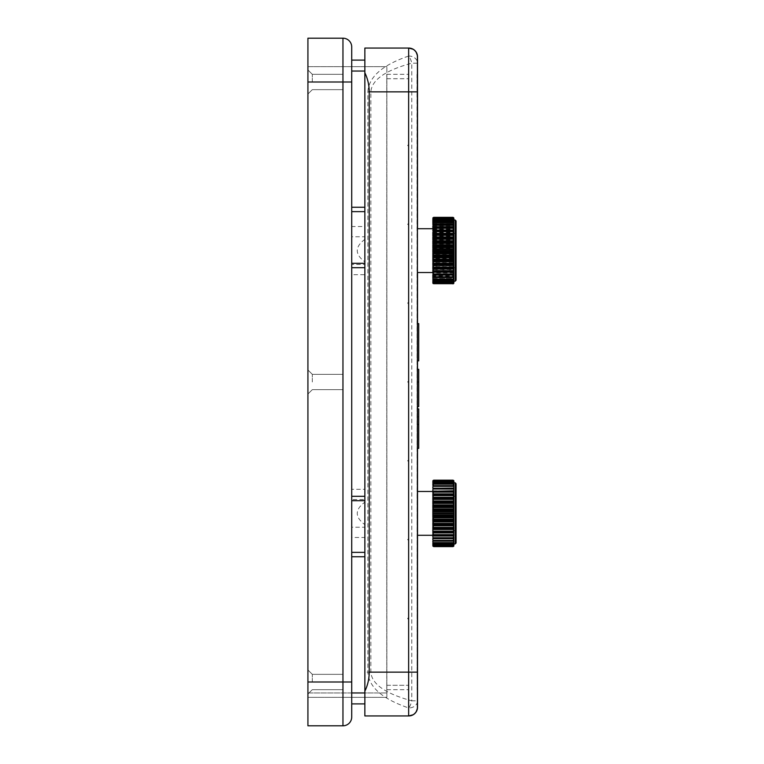 <?xml version="1.0" encoding="UTF-8"?>
<svg xmlns="http://www.w3.org/2000/svg" width="764" height="764" viewBox="0 0 764 764"><rect width="100%" height="100%" fill="white"/><g stroke="black" fill="none" stroke-linecap="round" stroke-linejoin="round"><path stroke-width="0.57" stroke-dasharray="3.82 2.86" d="M417.421 406.572L417.411 369.337L417.421 406.572L418.729 406.572M417.536 269.339L417.536 231.884L417.536 269.339M417.526 228.713L417.536 272.509M417.536 491.491L417.536 535.287M417.43 448.353L417.43 408.912L417.43 448.353L418.739 448.353M417.43 360.847L417.43 323.621L417.43 360.847L418.739 360.847M417.516 448.353L417.536 408.912M417.516 406.572L417.536 369.337M417.516 360.847L417.536 323.621M364.972 48.056L364.982 91.852L367.866 91.852C368.783 76.897 382.42 64.959 408.778 56.02A8.757 2.913 -104.3 0 1 411.767 63.183L411.767 700.817C385.419 693.664 371.781 684.114 370.855 672.148L370.855 91.852C371.781 79.886 385.419 70.336 411.767 63.183L417.536 63.183A8.757 7.162 180 0 0 408.778 56.02L408.769 48.056L364.858 48.056M370.855 672.148L364.982 672.148L364.982 91.852M364.982 672.148L364.858 715.944M364.848 267.696L364.848 263.313L364.858 267.696L351.717 267.696L351.717 263.313L351.717 267.696M364.867 211.638L364.867 263.313L364.848 207.254L364.867 211.638L351.717 211.638L351.717 207.254L351.717 263.313L351.717 211.638M364.858 207.254L351.717 207.254M364.848 556.746L364.848 552.362L364.858 556.746L351.717 556.746L351.717 552.362L351.717 556.746M364.848 552.362L364.848 496.304L364.848 552.362L351.717 552.362L351.717 496.304L351.717 552.362M364.848 496.304L351.717 496.304M364.982 239.285C354.706 246.839 354.706 254.383 364.982 261.937L364.972 226.526L351.717 226.526L351.717 274.696L351.717 264.459L364.963 264.459L364.982 524.715C354.706 517.161 354.706 509.617 364.982 502.063M364.963 60.098L351.717 60.098L351.717 236.764L364.963 236.764L364.963 60.098L364.963 703.902L364.963 527.236L364.972 537.474L351.717 537.474L351.717 489.304L351.717 499.541L364.963 499.541L364.972 489.304L351.717 489.304M364.963 703.902L351.717 703.902L351.717 527.236L364.963 527.236L364.982 524.715M364.982 261.937L364.972 274.696L351.717 274.696M416.991 74.328L416.991 78.711L417.43 74.328M417.077 78.711L417.077 689.672L416.991 78.711M370.855 91.852L367.866 91.852L367.866 672.148C368.783 687.103 382.42 699.041 408.778 707.98A8.757 2.913 -75.7 0 0 411.767 700.817L417.536 700.817A8.757 7.162 0 0 1 408.778 707.98L408.769 715.944M351.717 46.957A8.757 8.757 0 0 0 342.96 38.2L307.921 38.2L307.921 94.039L307.921 69.954L307.921 94.039L307.921 69.954L307.921 81.996L342.96 81.996L342.96 74.328L342.96 689.672L342.96 674.335L342.96 689.672L342.96 682.004L351.717 682.004L351.717 46.957A8.757 8.757 0 0 0 342.96 38.2L342.96 81.996L351.717 81.996L351.717 692.958L364.963 692.958M307.921 725.8L307.921 669.961L307.921 694.046L307.921 669.961L307.921 682.004L342.96 682.004L342.96 725.8A8.757 8.757 0 0 0 351.717 717.043L351.717 682.004M364.963 71.042L351.717 71.042L351.717 60.098M307.921 682.004L307.921 81.996M351.717 236.764L351.717 226.526M351.717 527.236L351.717 537.474M351.717 499.541L351.717 264.459M432.863 483.068L433.713 481.874L432.863 483.068L432.854 484.29L433.713 483.536L432.863 484.815L432.854 486.143L433.713 485.713L432.863 487.06L432.854 488.463L433.713 488.368L432.863 489.743L432.844 491.223L433.713 491.443L432.863 494.356L453.883 494.356L453.892 496.294L453.033 494.9L453.883 494.499L453.892 500.028L453.033 498.663L453.892 498.09L453.892 504.001L453.033 502.693L453.892 501.958L453.892 508.127L453.033 506.895L453.892 506.007L453.892 512.348L453.033 511.211L453.892 510.19L453.892 516.588L453.033 515.566L453.892 514.43L453.892 520.771L453.033 519.883L453.892 518.651L453.892 524.82L453.033 524.085L453.892 522.777L453.892 528.688L453.033 528.105L453.892 526.749L453.883 532.279L453.033 531.878L453.892 530.483L453.883 538.458L453.033 538.41L453.883 537.025L453.711 537.741L433.035 537.741L433.713 538.41L432.854 538.314L453.883 538.696L453.711 541.103L453.033 541.065L453.883 539.718L453.711 540.425L432.854 540.635L453.883 540.96L453.711 543.194L453.033 543.242L453.883 541.962L453.711 542.65L433.035 542.65L433.713 543.242L432.854 542.526L453.883 542.755L453.883 544.407L453.033 544.904L453.883 543.71L453.711 544.369L433.035 544.369L433.713 544.904L432.863 544.407L432.863 542.755L453.883 542.918L453.883 541.962M433.035 484.128L453.711 484.128L453.883 484.815L453.033 483.536L453.883 483.86L453.883 485.818L432.863 485.818L453.883 486.143L432.854 485.847L453.883 485.856L453.883 487.06L453.033 485.713L453.711 485.675L453.883 487.06L453.711 486.353L433.035 486.353M432.854 482.342L432.854 480.995L432.854 481.855L453.883 481.855L453.033 480.747L453.883 481.406M432.854 481.377L433.035 480.575L453.023 480.174M453.033 494.9L433.723 494.9L432.863 494.356M453.033 498.663L433.723 498.663L432.863 498.09L432.863 496.294L433.035 495.607L453.711 495.607M453.033 502.693L433.723 502.693L432.863 501.958L432.863 500.028L433.045 499.369L453.711 499.369M453.033 506.895L433.723 506.895L432.863 506.007L432.863 504.001L433.045 503.38L453.711 503.38M453.033 511.211L433.723 511.211L432.863 510.19L432.863 508.127L433.045 507.563L453.721 507.563M453.033 515.566L433.723 515.566L432.863 514.43L432.863 512.348L433.045 511.842L453.721 511.842M453.033 519.883L433.723 519.883L432.863 518.651L432.863 516.588L453.721 516.149M453.033 524.085L433.723 524.085L432.863 522.777L432.863 520.771L453.721 520.408M453.033 528.105L433.723 528.105L432.863 526.749L432.863 524.82L453.711 524.553M453.033 531.878L433.723 531.878L433.035 531.171L432.863 528.688L453.711 528.497M433.713 535.335L453.883 535.554L433.713 535.335L432.863 533.931L433.035 532.193L453.711 532.193M432.863 533.931L432.863 535.994L453.883 535.994M433.035 537.741L432.863 535.994M433.035 540.425L432.863 538.696M453.883 539.718L453.883 540.922L432.863 540.635L453.883 540.635L432.854 540.96L433.035 542.65M432.854 544.952L432.854 544.426M433.035 546.203L453.701 546.203L433.713 546.604L432.854 545.4M432.854 545.047L432.854 545.783L432.854 545.047L453.883 545.047L432.854 545.047M453.883 537.025L453.883 538.458L432.854 538.314L453.883 538.696M432.844 513.389L432.854 491.491L432.844 513.389M453.883 543.71L432.854 544.054L453.883 544.054L432.854 543.892L453.883 544.044L453.883 482.733L453.033 481.874L453.883 483.058M432.863 493.869L453.883 493.869L453.883 494.356M453.883 493.869L453.033 491.443L453.883 491.223L453.883 492.847L453.883 489.743L453.033 488.368L453.883 488.463L453.883 487.06M453.883 484.815L453.711 482.409L433.035 482.409M453.883 481.139L453.701 480.575M453.033 481.874L433.026 482.017L453.033 481.874M453.033 483.536L433.026 483.583L453.033 483.536M433.484 485.675L453.243 485.675M433.217 488.234L453.501 488.234M453.883 489.743L453.883 488.32L453.883 489.743L453.711 489.036L433.035 489.036M453.033 535.335L453.883 533.931L453.711 534.638L433.035 534.638M453.711 543.194L433.026 543.194M453.711 544.761L433.026 544.761M453.883 545.372L453.033 546.031L453.883 544.942L432.854 544.923L433.713 546.031L432.863 544.942M453.701 546.203L453.883 545.639M432.854 481.139L433.713 480.174L433.035 480.575M432.854 481.406L433.713 480.747L432.854 481.406M433.723 494.9L433.035 495.607M433.723 498.663L433.045 499.369M433.723 502.693L433.045 503.38M433.723 506.895L433.045 507.563M433.723 511.211L433.045 511.842M433.723 515.566L433.045 516.149M433.723 519.883L433.045 520.408M433.723 524.085L433.045 524.553M433.723 528.105L433.035 528.497M433.723 531.878L433.035 532.193M432.863 543.71L433.035 544.369M433.713 546.604L432.854 545.639M453.873 513.389L453.883 496.524L453.873 513.389M432.863 492.847L432.863 491.223L453.711 491.223M453.033 480.747L433.713 480.747M453.033 491.443L433.713 491.443M433.035 535.554L453.711 535.554M432.863 535.554L453.692 535.554M453.033 546.031L433.713 546.031M432.844 227.481L453.873 227.481L432.844 227.481M432.854 224.855L453.873 224.855L432.854 224.855M432.854 222.343L453.873 222.381M432.854 220.748L453.873 220.748M432.854 219.192L432.854 219.831L432.854 219.039L453.873 219.039M453.873 219.201L432.854 219.201L432.854 218.437M432.854 218.399L432.854 219.039M453.883 218.533L453.023 217.52L433.713 217.52L432.854 219.106L432.854 218.256M453.883 219.402L453.033 218.284L433.713 218.284L432.854 219.564L433.035 217.95L453.711 217.95M453.711 219.707L433.713 219.593L432.863 220.815L432.863 221.789L453.883 221.789L453.033 219.593L433.713 219.593L432.863 220.557L433.035 218.771L453.711 218.771M432.863 221.789L453.883 221.694L453.883 222.735L453.033 221.426L453.711 221.455L453.883 222.735L453.711 222.037L433.035 222.037L432.863 224.081L453.883 223.852L453.883 225.132L453.033 223.766L453.711 223.699L433.713 223.766L432.863 226.555L453.883 226.469L453.883 227.958L453.033 226.564L453.711 226.402L453.883 231.177L453.033 229.783L453.883 229.496L453.892 232.886L453.892 234.729L453.033 233.345L453.892 232.886L453.892 238.559L453.033 237.203L453.892 236.582L453.892 242.589L453.033 241.3L453.892 240.507L453.892 246.753L453.033 245.55L453.892 244.614L453.892 250.984L453.033 249.885L453.892 248.825L453.892 255.214L453.033 254.24L453.892 253.065L453.892 259.359L453.033 258.528L453.892 257.258L453.892 263.36L453.033 262.673L453.892 261.345L453.892 267.142L453.033 266.626L453.892 265.242L453.892 267.142L432.863 267.142L432.863 267.887L453.883 267.887L453.883 270.637L453.033 270.294L453.892 268.899L453.711 269.587L433.035 269.587L433.713 270.294L432.863 270.637L432.863 271.201L453.883 271.201L453.711 273.827L453.033 273.627L453.883 272.232L453.711 272.939L433.035 272.939L433.713 273.627L432.863 273.789L453.883 274.161L453.711 276.673L453.033 276.568L453.883 275.202L453.711 275.909L433.035 275.909L433.713 276.568L432.863 276.549L453.883 276.721L453.883 278.86L453.033 279.07L453.883 277.743L453.711 278.449L432.863 278.86L453.883 278.841L453.883 277.743M433.035 222.037L433.713 221.426L453.711 221.455L433.035 221.455L433.713 221.426L432.863 222.047M453.711 223.699L432.863 223.852L453.883 224.081L453.883 222.735M453.033 229.783L433.713 229.783L432.863 229.496L432.863 227.958L433.713 226.564L453.711 226.402L432.863 226.469L453.883 226.555L453.711 224.415L433.035 224.415M453.033 233.345L433.723 233.345L432.863 232.886L432.863 231.177L433.035 230.48L453.711 230.48M453.033 237.203L433.723 237.203L432.863 236.582L432.863 234.729L433.035 234.051L453.711 234.051M453.033 241.3L433.723 241.3L432.863 240.507L432.863 238.559L433.045 237.91L453.711 237.91M453.033 245.55L433.723 245.55L432.863 244.614L432.863 242.589L433.045 241.987L453.721 241.987M453.033 249.885L433.723 249.885L432.863 248.825L432.863 246.753L433.045 246.209L453.721 246.209M453.033 254.24L433.723 254.24L432.863 253.065L432.863 250.984L453.721 250.506M453.033 258.528L433.723 258.528L432.863 257.258L432.863 255.214L453.721 254.804M453.033 262.673L433.723 262.673L432.863 261.345L432.863 259.359L453.721 259.034M453.033 266.626L433.723 266.626L433.035 265.92L432.863 263.36L453.711 263.112M433.035 269.587L432.863 267.887M433.035 272.939L432.863 271.201M433.035 275.909L432.863 274.161M433.035 278.449L432.863 276.721M432.863 278.535L453.883 278.535L453.711 280.999L453.033 281.076L453.883 279.825L453.711 280.503L433.035 280.503L433.713 281.076L453.873 280.713M433.035 280.503L432.863 277.743M433.035 282.05L453.711 282.05L453.033 282.565L433.713 282.565L432.863 282.012L453.883 282.021L453.033 282.565L433.713 282.565L432.863 281.41L433.713 283.511L432.854 282.795L432.863 280.216L453.873 280.665L453.883 279.825M453.711 282.05L453.883 281.41L432.863 281.391L432.854 282.183L453.883 282.183M432.854 282.928L432.854 282.183M432.854 281.735L432.854 282.355L432.854 281.735L453.873 281.735M432.863 279.825L432.854 280.713M432.854 279.175L453.873 279.175M432.854 277.38L453.873 277.151L432.854 277.37M432.854 274.763L453.873 274.668L432.844 274.753M432.844 255.348L432.854 228.713L432.844 255.348M432.863 280.254L453.883 280.216L453.883 281.267L453.883 219.956L453.883 220.815L453.711 220.147L433.035 220.147M432.863 278.554L453.883 278.535M453.883 275.202L453.883 276.549L432.863 276.367L453.883 276.721M453.883 272.232L453.883 273.789L432.863 273.751L453.883 274.161M432.863 270.723L453.883 271.201M453.883 270.723L453.892 268.899M432.863 267.362L453.892 267.362L453.883 267.887M453.023 217.52L453.883 218.294M433.035 218.771L453.033 218.284L453.883 218.896M453.711 273.827L433.035 273.827L453.711 273.827M453.711 276.673L433.035 276.673L453.711 276.673M453.711 279.08L433.035 279.08L453.711 279.08M453.711 280.999L433.035 280.999L453.711 280.999M453.883 282.795L453.023 283.511L453.883 282.46M453.023 283.893L453.883 282.976M433.713 217.52L433.035 217.95M433.713 229.783L433.035 230.48M433.723 233.345L433.035 234.051M433.723 237.203L433.045 237.91M433.723 241.3L433.045 241.987M433.723 245.55L433.045 246.209M433.723 249.885L433.045 250.506M433.723 254.24L433.045 254.804M433.723 258.528L433.045 259.034M433.723 262.673L433.045 263.112M433.723 266.626L433.035 266.989M432.854 283.014L433.713 283.893M453.873 254.259L453.883 233.746L453.873 254.259M453.033 270.294L433.713 270.294M453.023 283.511L433.713 283.511M386.775 685.289L386.775 74.328L386.775 689.672L386.775 685.289L408.673 685.289L408.673 619.594L407.575 618.496L408.673 619.594M386.861 685.289L408.759 685.289L408.759 619.594M408.759 685.289L408.75 689.672L408.673 685.289M407.661 618.496L408.759 617.408L407.575 618.496M408.673 617.408L408.673 540.759L407.575 539.67L408.673 540.759M408.759 617.408L408.759 540.759M407.661 539.67L408.759 538.572L407.575 539.67M408.673 538.572L408.673 461.924L407.575 460.835L408.673 461.924M408.759 538.572L408.759 461.924M407.661 460.835L408.759 459.737L407.575 460.835M408.673 459.737L408.673 383.098L407.575 382L408.673 383.098M408.759 459.737L408.759 383.098M407.661 382L408.759 380.902L407.575 382M408.673 380.902L408.673 304.263L407.575 303.165L408.673 304.263M408.759 380.902L408.759 304.263M407.661 303.165L408.759 302.076L407.575 303.165M408.673 302.076L408.673 225.428L407.575 224.329L408.673 225.428M408.759 302.076L408.759 225.428M407.661 224.329L408.759 223.241L407.575 224.329M408.673 223.241L408.673 146.593L407.575 145.504L408.673 146.593M408.759 223.241L408.759 146.593M407.661 145.504L408.759 144.406L407.575 145.504M408.673 144.406L408.673 74.328L408.759 144.406M386.851 689.672L408.75 689.672M386.775 689.672L408.673 689.672M386.775 74.328L408.673 74.328M386.851 74.328L408.75 74.328M342.96 382L342.96 374.331L342.96 382M386.861 692.958L386.861 66.669L386.861 697.331L386.861 692.958L307.921 692.958L307.921 697.331L386.861 697.331M312.304 81.996L312.304 74.328L312.304 81.996M312.304 382L312.304 374.331L312.304 382M312.304 682.004L312.304 674.335L312.304 682.004M386.765 692.958L307.921 692.958L307.921 71.042L307.921 697.331L386.765 697.331M386.861 66.669L307.921 66.669L307.921 71.042L307.921 66.669L386.765 66.669M307.921 382L307.921 394.043L307.921 382M418.739 369.337L417.411 369.337M418.739 323.621L417.411 323.621M351.717 500.687L364.848 500.687M342.96 725.8A8.757 8.757 0 0 0 351.717 717.043M364.848 263.313L351.717 263.313M432.863 483.86L432.863 484.815M432.863 485.856L432.863 487.06M432.863 488.32L432.863 489.743M432.863 494.499L432.863 496.294M432.863 498.09L432.863 500.028M432.863 501.958L432.863 504.001M432.863 506.007L432.863 508.127M432.863 510.19L432.863 512.348M432.863 514.43L432.863 516.588M432.863 518.651L432.863 520.771M432.863 522.777L432.863 524.82M432.863 526.749L432.863 528.688M432.863 530.483L432.863 532.279M432.863 537.025L432.863 538.458M432.863 539.718L432.863 540.922M432.863 541.962L432.863 542.918M453.883 535.554L453.883 533.931M455.268 482.858L455.268 543.92M455.258 513.389L455.268 496.409L455.258 513.389M432.854 481.96L453.873 481.96L432.854 481.96M432.854 482.036L453.873 482.036L432.854 482.036M433.026 480.489L453.701 480.489L433.026 480.489M432.854 481.731L453.883 481.731L432.854 481.731M433.035 481.215L453.711 481.215M433.035 482.017L453.711 482.017M433.035 483.583L453.711 483.583M433.035 485.675L453.711 485.675M433.035 488.234L453.711 488.234M432.863 488.081L453.883 488.081M432.863 490.784L453.883 490.784M433.035 492.14L453.711 492.14M433.035 494.585L453.711 494.585M433.035 498.281L453.711 498.281M432.863 497.822L453.892 497.822M432.863 497.288L453.892 497.288M433.045 502.225L453.711 502.225M432.863 501.556L453.892 501.556M432.863 500.983L453.892 500.983M433.045 506.37L453.721 506.37M432.863 505.491L453.892 505.491M432.863 504.899L453.892 504.899M433.045 510.629L453.721 510.629M432.863 509.559L453.892 509.559M432.863 508.948L453.892 508.948M433.045 514.936L453.721 514.936M432.863 513.694L453.892 513.694M432.863 513.083L453.892 513.083M433.045 519.214L453.721 519.214M432.863 517.83L453.892 517.83M432.863 517.218L453.892 517.218M433.045 523.397L453.711 523.397M432.863 521.879L453.892 521.879M432.863 521.287L453.892 521.287M433.045 527.408L453.711 527.408M432.863 525.794L453.892 525.794M432.863 525.221L453.892 525.221M433.035 531.171L453.711 531.171M432.863 529.49L453.892 529.49M432.863 528.955L453.892 528.955M432.863 532.909L453.883 532.909M432.863 532.413L453.883 532.413M433.035 545.563L453.711 545.563M432.854 544.818L453.883 544.818L432.854 544.818M432.854 544.742L453.883 544.742L432.854 544.742M433.026 546.289L453.701 546.289L433.026 546.289M432.854 218.896L432.863 219.402M432.863 220.032L432.863 220.815M432.863 221.694L432.863 222.735M432.863 223.852L432.863 225.132M432.863 226.469L432.863 227.958M432.863 229.496L432.863 231.177M432.863 232.886L432.863 234.729M432.863 236.582L432.863 238.559M432.863 240.507L432.863 242.589M432.863 244.614L432.863 246.753M432.863 248.825L432.863 250.984M432.863 253.065L432.863 255.214M432.863 257.258L432.863 259.359M432.863 261.345L432.863 263.36M432.863 265.242L432.863 267.142M432.863 268.899L432.863 270.637M432.863 272.232L432.863 273.789M432.863 275.202L432.863 276.549M453.883 225.132L453.883 223.852M453.883 220.815L453.883 220.032M455.268 220.08L455.268 281.142M455.258 254.288L455.268 233.631L455.258 254.288M433.026 222.143L433.608 222.143M453.119 222.143L453.701 222.143M432.854 222.668L453.873 222.668M433.026 220.223L453.701 220.223M432.854 220.968L453.873 220.968L432.854 221.006M433.026 218.829L453.701 218.829M432.854 219.631L453.873 219.631M432.854 219.765L453.873 219.765M433.026 217.979L453.701 217.979M432.854 219.096L453.873 219.096M433.026 217.683L453.701 217.683M433.035 217.816L453.701 217.816M432.854 218.991L453.883 218.991L432.854 218.962M432.854 219.488L453.883 219.488M432.854 219.373L453.883 219.373M432.863 220.51L453.883 220.51M432.863 220.318L453.883 220.318M432.863 223.747L453.883 223.747M432.863 226.163L453.883 226.163M433.035 227.252L453.711 227.252M433.035 229.525L453.711 229.525M432.863 229.448L453.883 229.448M432.863 228.99L453.883 228.99M433.035 233.01L453.711 233.01M432.863 232.705L453.883 232.705M432.863 232.199L453.883 232.199M433.045 236.792L453.711 236.792M432.863 236.267L453.892 236.267M432.863 235.723L453.892 235.723M433.045 240.813L453.711 240.813M432.863 240.077L453.892 240.077M432.863 239.495L453.892 239.495M433.045 245.005L453.721 245.005M432.863 244.06L453.892 244.06M432.863 243.458L453.892 243.458M433.045 249.284L453.721 249.284M432.863 248.166L453.892 248.166M432.863 247.546L453.892 247.546M433.045 253.591L453.721 253.591M432.863 252.301L453.892 252.301M432.863 251.681L453.892 251.681M433.045 257.85L453.721 257.85M432.863 256.417L453.892 256.417M432.863 255.806L453.892 255.806M433.045 261.976L453.711 261.976M432.863 260.428L453.892 260.428M432.863 259.836L453.892 259.836M433.035 265.92L453.711 265.92M432.863 264.277L453.892 264.277M432.863 263.714L453.892 263.714M433.035 270.571L453.711 270.571M432.863 280.474L453.883 280.474M433.035 283.062L453.711 283.062M432.854 281.591L453.883 281.591M432.863 281.458L453.883 281.458M433.035 283.243L453.711 283.243M433.026 283.52L453.701 283.52M432.854 282.126L453.883 282.126L432.854 282.117M433.169 283.539L453.558 283.539M433.026 283.406L453.701 283.406M432.854 282.231L453.873 282.231L432.854 282.26M433.026 282.737L453.701 282.737M432.854 281.849L453.873 281.849M433.026 281.524L453.701 281.524M432.854 280.904L453.873 280.904M433.026 279.777L453.701 279.777M432.854 279.433L453.873 279.433M432.93 277.485L453.787 277.485M386.861 78.711L408.759 78.711M386.775 78.711L408.673 78.711M418.729 424.469L417.411 424.469M418.739 382L417.411 382M414.48 713.824L413.209 714.732M414.48 50.176L413.209 49.268M453.883 530.254L456.07 531.228M453.883 496.524L456.07 495.549M432.854 482.132L453.873 482.132L432.854 482.132M433.494 481.864L453.253 481.864M433.35 483.497L453.396 483.497M433.226 485.637L453.52 485.637M433.131 488.225L453.625 488.225M433.131 538.553L453.625 538.553M433.226 541.141L453.52 541.141M433.35 543.271L453.396 543.271M433.494 544.913L453.253 544.913M432.854 544.646L453.883 544.646L432.854 544.646M453.883 267.476L456.07 268.451M453.883 233.746L456.07 232.772M432.854 222.687L453.873 222.687M432.854 219.831L453.873 219.831M432.854 219.106L453.883 219.106M433.618 218.284L453.128 218.284M432.854 219.564L453.883 219.564M433.436 219.574L453.3 219.574M432.863 220.557L453.883 220.557M433.312 221.379L453.434 221.379M432.863 222.076L453.883 222.076M433.198 223.671L453.558 223.671M433.092 226.402L453.654 226.402M433.064 273.827L453.682 273.827M433.159 276.692L453.587 276.692M433.264 279.127L453.482 279.127M433.389 281.104L453.348 281.104M432.863 280.216L453.883 280.216M433.541 282.565L453.195 282.565M432.854 281.658L453.873 281.658M432.854 279.147L453.873 279.147M342.96 74.328L312.304 74.328L307.921 69.954L312.304 74.328L342.96 74.328M342.96 89.665L312.304 89.665L307.921 94.039L312.304 89.665L342.96 89.665M342.96 374.331L312.304 374.331L307.921 369.957L312.304 374.331L342.96 374.331M342.96 389.669L312.304 389.669L307.921 394.043L312.304 389.669L342.96 389.669M342.96 674.335L312.304 674.335L307.921 669.961L312.304 674.335L342.96 674.335M342.96 689.672L312.304 689.672L307.921 694.046L312.304 689.672L342.96 689.672M418.729 416.8L417.411 416.8"/><path stroke-width="1.15" d="M418.72 369.337L418.729 406.572L418.739 369.337L417.411 369.337L417.516 689.672L417.536 448.353M418.72 323.621L418.72 360.847L418.739 323.621L417.411 323.621L417.421 56.813L417.421 707.187A8.757 8.757 90 0 1 408.654 715.944L364.858 715.944L364.848 72.761L364.858 48.056L408.769 48.056A8.757 8.757 90 0 1 417.526 56.813M364.972 715.944L408.769 715.944A8.757 8.757 90 0 0 417.526 707.187A8.757 8.757 90 0 1 408.769 715.944L408.654 715.944A8.757 8.757 90 0 0 417.421 707.187L417.526 491.491L432.844 491.491M417.43 369.337L417.411 323.621M417.516 78.711L417.516 74.328L417.43 78.711M417.516 408.912L417.536 406.572M417.516 369.337L417.536 360.847M413.209 49.268L408.654 48.056A8.757 8.757 90 0 1 417.421 56.813A8.757 8.757 90 0 0 408.654 48.056L408.644 91.852L417.402 91.852M364.848 691.239C367.742 685.203 369.203 678.843 369.222 672.148L369.222 91.852C369.203 85.157 367.742 78.797 364.848 72.761M351.717 207.254L364.848 207.254M351.717 496.304L364.848 496.304M307.921 725.8L307.921 38.2L342.96 38.2A8.757 8.757 0 0 1 351.717 46.957L351.717 717.043A8.757 8.757 0 0 1 342.96 725.8L307.921 725.8L342.96 725.8L342.96 682.004L351.717 682.004M364.848 267.696L351.717 267.696M364.848 556.746L351.717 556.746M307.921 682.004L342.96 682.004L342.96 81.996L351.717 81.996L351.717 71.042L364.848 71.042M364.848 60.098L351.717 60.098M364.848 703.902L351.717 703.902L351.717 692.958L364.848 692.958M433.694 506.895L432.844 508.948L453.864 508.948L453.014 506.895L433.694 506.895L432.844 506.007L432.844 504.899L453.864 504.899L453.014 502.693L433.694 502.693L432.844 501.958L432.844 500.983L453.864 500.983L453.014 498.663L433.694 498.663L432.844 498.09L432.844 497.288L453.873 497.288L453.014 494.9L432.844 494.499L432.844 493.869L453.873 493.869L453.014 491.443L432.844 491.223L453.873 490.784L453.701 489.036L453.014 488.368L432.844 488.32L453.873 488.081L453.873 487.06L453.023 485.713L432.854 485.856L433.704 483.536L432.854 483.86L433.704 481.874L433.026 482.017L453.023 481.874L453.873 483.068L453.873 484.29L453.023 483.536L453.873 486.143L453.023 485.713L453.701 485.675M433.694 502.693L432.844 504.899M433.694 498.663L432.844 500.983M433.694 494.9L432.844 497.288M433.704 491.443L432.844 493.869M432.844 489.743L432.844 490.784M432.854 487.06L432.854 488.081M453.711 480.976L453.883 482.036L453.023 480.747L433.704 480.747L433.026 480.976L432.854 482.342M453.023 480.174L433.713 480.174L453.023 480.174L453.883 481.731L453.023 480.174L433.704 480.174L432.854 481.377M432.854 545.4L433.704 546.604L453.701 546.203L453.883 544.646L453.023 546.604L433.704 546.604M432.854 544.426L432.854 544.942M433.026 543.194L433.704 543.242L432.854 542.918L432.854 544.407L433.704 544.904L433.026 544.369L453.701 544.369L453.023 544.904L453.873 543.834L453.883 545.047L453.883 544.054L453.023 544.904L433.704 544.904L432.854 543.71M433.026 541.103L433.704 541.065L432.854 540.922L432.854 541.962M433.026 538.544L433.704 538.41L432.844 538.458L432.854 539.718M433.704 535.335L432.844 532.909L453.873 532.909L453.692 534.638L453.014 535.335L433.704 535.335L432.844 535.554L432.844 537.025M432.844 532.909L432.844 532.413L453.873 532.413L453.014 531.878L433.694 531.878L432.844 530.483L432.844 528.955L453.873 528.955L453.014 528.105L433.694 528.105L432.844 525.221L453.864 524.82L453.014 524.085L433.694 524.085L432.844 521.287L453.864 521.287L453.864 520.771L453.014 519.883L433.694 519.883L432.844 517.218L453.864 517.218L453.014 515.566L453.864 514.43L453.864 516.588M433.694 531.878L432.844 532.413M433.694 528.105L432.844 528.955M433.694 524.085L432.844 525.221M433.694 519.883L432.844 521.287M432.844 508.948L432.844 514.43L433.694 515.566L432.844 517.218M453.883 544.044L455.268 543.92L455.268 482.858L453.883 482.733L453.883 481.826L453.701 544.369M432.844 509.559L453.864 509.559L453.864 508.948M453.864 509.559L453.014 511.211L453.864 512.348L453.864 514.43M432.844 517.83L453.864 517.83L453.864 517.218M453.864 517.83L453.014 519.883M432.844 521.879L453.864 521.879L453.864 521.287M453.864 521.879L453.014 524.085M432.844 525.794L453.864 525.794L453.864 525.221M453.864 525.794L453.014 528.105M432.844 529.49L453.873 529.49L453.873 528.955M453.873 529.49L453.014 531.878M453.873 532.909L453.873 532.413M453.014 535.335L453.873 535.554L453.014 538.41L453.873 538.314L453.023 541.065L453.873 540.635L453.873 541.962L453.023 543.242L453.873 542.488L453.883 544.407M453.883 545.639L453.701 546.289M453.883 481.96L453.883 481.139L453.873 481.96M432.844 491.223L432.844 492.847L432.844 491.223L453.873 490.784M432.844 494.356L453.873 494.356L453.873 493.869M453.873 494.356L453.014 494.9M432.844 497.822L453.873 497.822L453.873 497.288M453.873 497.822L453.014 498.663M432.844 501.556L453.864 501.556L453.864 500.983M453.864 501.556L453.014 502.693M432.844 505.491L453.864 505.491L453.864 504.899M453.864 505.491L453.014 506.895M453.692 491.223L453.014 491.443M453.701 483.583L433.026 483.583M453.883 482.733L453.023 481.874L453.873 483.068M453.701 481.215L453.873 481.826L453.711 481.215M453.701 480.575L453.873 481.139L453.701 480.575M453.701 480.489L453.883 481.139M433.026 545.802L453.701 545.802M453.701 542.65L433.026 542.65L433.704 543.242L453.701 543.194M453.701 540.425L433.026 540.425L433.704 541.065L453.701 541.103M453.701 537.741L433.026 537.741L433.704 538.41L453.701 538.544M433.016 511.842L433.694 511.211L432.844 510.19L432.844 512.348L433.016 511.842L453.692 511.842M453.701 489.036L433.026 489.036L433.704 488.368L433.026 488.234M453.701 486.353L433.026 486.353L433.704 485.713L433.026 485.675M432.854 484.815L432.854 483.86L432.854 484.815L433.026 484.128L453.701 484.128M432.854 483.058L432.854 482.37L432.854 483.068L433.026 482.409L453.701 482.409M433.026 480.976L432.854 481.826M433.026 480.489L432.854 481.139M432.854 545.639L433.026 546.289M453.692 534.638L433.026 534.638L432.844 533.931L432.844 535.554L432.844 533.931M433.694 515.566L453.014 515.566M453.014 511.211L433.694 511.211M453.023 480.747L433.704 480.747M433.026 535.554L453.873 535.554L453.873 533.931M453.023 546.031L433.704 546.031M433.694 251.337L432.844 253.065L453.864 253.065L453.014 251.337L433.694 251.337L432.844 250.239L432.844 248.921L453.864 248.921L453.014 246.982L433.694 246.982L432.844 246.008L432.844 244.805L453.864 244.805L453.014 242.694L433.694 242.694L432.844 241.863L432.844 240.794L453.864 240.794L453.014 238.549L433.694 238.549L432.844 237.862L432.844 236.945L453.864 236.945L453.014 234.605L433.694 234.605L432.844 234.08L432.844 233.335L453.873 233.335L453.014 230.929L432.844 230.585L432.844 230.021L453.873 230.021L453.692 228.283L453.014 227.596L433.704 227.596L432.844 227.061L453.873 227.061L453.023 224.654L432.854 224.673L453.873 224.501L453.873 223.48L453.023 222.152L433.026 222.143L432.854 224.501M433.694 246.982L432.844 248.921M433.694 242.694L432.844 244.805M433.694 238.549L432.844 240.794M433.694 234.605L432.844 236.945M432.844 232.332L432.844 233.335M453.873 227.061L433.045 227.395L433.704 227.596L432.844 230.021M432.844 226.029L432.844 227.061M432.854 219.192L433.026 218.16L453.023 217.711L453.873 218.437L453.873 219.201L453.023 218.657L453.701 219.172L433.026 219.172L433.704 218.657L432.854 219.211L432.854 222.343M433.713 217.329L433.026 217.979M432.854 282.957L433.169 283.539M433.026 281.524L433.704 281.629L432.854 281.19L432.854 282.928L433.704 283.702L453.023 283.702L453.873 282.117L453.701 283.539L453.711 282.393M433.026 279.777L433.704 279.796L432.854 279.528L432.854 280.407M433.026 274.82L433.704 274.658L432.844 274.753L432.854 278.488M433.704 271.44L432.844 269.023L453.873 269.023L453.692 270.743L453.014 271.44L433.704 271.44L432.844 271.726L432.844 273.264M432.844 269.023L432.844 268.517L453.873 268.517L453.014 267.877L433.694 267.877L432.844 264.955L453.864 264.64L453.014 264.019L433.694 264.019L432.844 261.145L453.864 261.145L453.014 259.922L453.864 258.633L453.864 260.715M433.694 267.877L432.844 268.517M433.694 264.019L432.844 264.955M432.844 253.065L432.844 258.633L433.694 259.922L432.844 261.145M453.883 281.267L455.268 281.142L455.268 220.08L453.883 219.956L453.873 282.928M432.844 253.677L453.864 253.677L453.864 253.065M453.864 253.677L453.014 255.673L453.864 256.608L453.864 258.633M432.844 261.727L453.864 261.727L453.864 261.145M453.864 261.727L453.014 264.019M432.844 265.509L453.873 265.509L453.864 264.955M453.873 265.509L453.014 267.877M453.873 269.023L453.873 268.517M453.014 271.44L453.873 271.726L453.014 274.658L453.873 274.668L453.023 277.456L453.873 277.151L453.023 279.796L453.873 279.147L453.023 281.629L453.873 280.665L453.873 281.821L453.023 282.938L453.873 281.658L453.873 282.69M453.711 283.062L453.711 282.05M453.883 219.956L453.711 218.771M453.711 218.485L453.711 217.95M453.701 217.816L453.873 221.006L453.023 220.147L453.873 221.398L453.873 222.381L453.023 222.152L453.701 222.143M453.701 218.16L453.873 219.211M453.873 222.381L453.873 223.48M432.844 230.499L453.873 230.021M453.873 230.499L453.014 230.929M432.844 233.86L453.873 233.86L453.873 233.335M453.873 233.86L453.014 234.605M432.844 237.508L453.864 237.508L453.864 236.945M453.864 237.508L453.014 238.549M432.844 241.386L453.864 241.386L453.864 240.794M453.864 241.386L453.014 242.694M432.844 245.416L453.864 245.416L453.864 244.805M453.864 245.416L453.014 246.982M432.844 249.542L453.864 249.542L453.864 248.921M453.864 249.542L453.014 251.337M453.692 227.405L453.014 227.596L453.692 227.405M453.701 220.223L433.704 220.147L433.026 220.223L432.854 221.398M453.701 219.172L453.873 219.812M453.701 218.829L433.704 218.657L432.854 219.812M453.023 217.339L433.704 217.339M453.558 283.539L433.026 283.539M453.701 282.451L433.026 282.451L432.854 281.821L433.704 282.938L453.701 282.737M453.701 281.076L433.026 281.076L433.704 281.629L453.701 281.524M453.701 279.185L433.026 279.185L433.704 279.796L453.701 279.777M453.701 276.807L433.026 276.807L432.854 276.091L433.704 277.456L433.026 277.523L453.701 277.523M453.692 273.97L433.026 273.97L433.704 274.658L453.701 274.82M433.016 256.226L433.694 255.673L432.844 254.469L432.844 256.608L453.692 256.226M453.692 234.242L432.844 234.08L432.844 235.98L432.844 234.08M453.692 231.635L433.016 231.635L433.704 230.929M453.701 225.313L433.026 225.313L433.704 224.654L433.026 224.549M453.701 222.782L433.026 222.782L432.854 223.48L433.704 222.152L433.026 222.143M453.701 220.72L433.026 220.72L433.704 220.147L433.026 220.223M453.701 217.702L433.026 217.702L432.854 218.208M432.854 282.699L433.026 283.406M453.692 270.743L433.016 270.743L432.844 270.045L432.844 271.726L432.844 270.045M433.694 259.922L453.014 259.922M453.014 255.673L433.694 255.673M453.023 217.711L433.704 217.711M453.023 283.702L433.704 283.702M418.729 424.469L418.72 448.353L418.729 408.912L418.729 440.465L418.729 416.8L418.72 424.469L417.411 424.469M418.72 448.353L417.411 448.353M418.729 406.572L417.411 406.572M418.72 360.847L417.411 360.847M417.516 707.598L417.536 535.287L432.844 535.287M432.844 228.713L417.526 228.713L417.516 56.402M417.402 672.148L408.644 672.148L408.644 91.852L369.222 91.852M408.654 715.944L408.644 672.148L369.222 672.148M364.848 211.638L351.717 211.638M364.848 500.687L351.717 500.687M307.921 81.996L342.96 81.996L342.96 38.2M351.717 263.313L364.848 263.313M351.717 552.362L364.848 552.362M432.844 508.127L432.844 506.007L432.844 508.127M432.844 504.001L432.844 501.958L432.844 504.001M432.844 500.028L432.844 498.09L432.844 500.028M432.844 496.294L432.844 494.499L432.844 496.294M432.844 532.279L432.844 530.483L432.844 532.279M432.844 528.688L432.844 526.749L432.844 528.688M432.844 524.82L432.844 522.777L432.844 524.82M432.844 520.771L432.844 518.651L432.844 520.771M432.844 516.588L432.844 514.43L432.844 516.588M453.864 506.007L453.864 508.127M453.864 510.19L453.864 512.348M453.864 518.651L453.864 520.771M453.864 522.777L453.864 524.82M453.864 526.749L453.864 528.688M453.873 530.483L453.873 532.279M453.873 537.025L453.873 538.458M453.873 539.718L453.873 540.922M453.873 541.962L453.873 542.918M453.873 483.86L453.873 484.815M453.873 485.856L453.873 487.06M453.873 488.32L453.873 489.743M453.873 491.223L453.873 492.847M453.873 494.499L453.873 496.294M453.864 498.09L453.864 500.028M453.864 501.958L453.864 504.001M433.016 514.936L453.692 514.936M456.07 531.219L456.07 495.549M432.844 513.083L453.864 513.083M432.844 513.694L453.864 513.694M433.016 507.563L453.692 507.563M433.016 510.629L453.692 510.629M433.016 506.37L453.692 506.37M433.016 503.38L453.692 503.38M433.016 502.225L453.692 502.225M433.016 499.369L453.692 499.369M433.016 498.281L453.692 498.281M433.016 495.607L453.692 495.607M433.016 494.585L453.692 494.585M433.026 492.14L453.692 492.14M433.217 488.234L453.501 488.234M433.484 485.675L453.243 485.675M433.484 541.103L453.243 541.103M433.217 538.544L453.501 538.544M432.854 538.696L453.873 538.696M432.844 535.994L453.873 535.994M433.016 532.193L453.692 532.193M433.016 531.171L453.692 531.171M433.016 528.497L453.692 528.497M433.016 527.408L453.692 527.408M433.016 524.553L453.692 524.553M433.016 523.397L453.692 523.397M433.016 520.408L453.692 520.408M433.016 519.214L453.692 519.214M433.016 516.149L453.692 516.149M432.844 252.397L432.844 250.239L432.844 252.397M432.844 248.157L432.844 246.008L432.844 248.157M432.844 243.964L432.844 241.863L432.844 243.964M432.844 239.877L432.844 237.862L432.844 239.877M432.844 228.99L432.844 227.433L432.844 228.99M432.844 268.336L432.844 266.493L432.844 268.336M432.844 264.64L432.844 262.663L432.844 264.64M432.844 260.715L432.844 258.633L432.844 260.715M453.864 250.239L453.864 252.397M453.864 254.469L453.864 256.608M453.864 262.663L453.864 264.64M453.864 266.493L453.873 268.336M453.873 270.045L453.873 271.726M453.873 273.264L453.873 274.753M453.873 276.091L453.873 277.37M453.873 278.488L453.873 279.528M453.873 280.407L453.873 281.19M453.873 281.821L453.873 282.327M453.883 283.014L453.023 283.893M453.883 219.402L453.883 218.896L453.883 219.402M453.873 220.529L453.873 221.398M453.873 224.673L453.873 226.029M453.873 227.433L453.873 228.99M453.873 230.585L453.873 232.332M453.873 234.08L453.864 235.98M453.864 237.862L453.864 239.877M453.864 241.863L453.864 243.964M453.864 246.008L453.864 248.157M433.016 259.235L453.692 259.235M456.07 268.259L456.07 232.781M456.06 257.029L456.07 221.655L456.06 257.029M432.844 257.162L453.864 257.162M432.844 257.764L453.864 257.764M433.016 251.939L453.692 251.939M433.016 255.014L453.692 255.014M433.016 250.716L453.692 250.716M433.016 247.631L453.692 247.631M433.016 246.419L453.692 246.419M433.016 243.372L453.692 243.372M433.016 242.188L453.692 242.188M433.016 239.247L453.692 239.247M433.016 238.11L453.692 238.11M433.016 235.312L453.692 235.312M433.016 230.652L453.692 230.652M433.026 228.283L453.692 228.283M433.083 227.405L453.635 227.405M433.293 224.549L453.424 224.549M433.608 222.143L453.119 222.143M433.379 277.523L453.338 277.523M433.14 274.82L453.577 274.82M432.854 275.059L453.873 275.059M433.026 271.697L453.692 271.697M432.844 271.774L453.873 271.774M432.844 272.232L453.873 272.232M433.016 268.212L453.692 268.212M433.016 267.171L453.692 267.171M433.016 264.43L453.692 264.43M433.016 263.313L453.692 263.313M433.016 260.409L453.692 260.409M418.739 382L417.411 382M417.536 323.621L417.536 272.509L432.844 272.509M417.459 708.285L416.189 711.828L414.48 713.824M413.209 714.732L408.769 715.944M417.459 55.715L416.189 52.172L414.48 50.176M453.883 482.37L453.883 483.058M455.268 543.92L456.07 543.023L456.07 484.281M456.07 483.727L455.268 482.858M433.112 488.225L453.606 488.225M433.217 485.637L453.501 485.637M433.341 483.497L453.386 483.497M433.484 481.864L453.243 481.864M433.484 544.913L453.243 544.913M433.341 543.271L453.386 543.271M433.217 541.141L453.501 541.141M433.112 538.553L453.606 538.553M432.854 223.48L432.854 222.362M432.854 282.336L432.854 281.821M432.854 277.37L432.854 276.091M455.268 281.142L456.07 280.254M456.07 280.216L456.07 221.503M456.07 220.949L455.268 220.08M433.14 224.53L453.577 224.53M433.255 222.095L453.463 222.095M433.389 220.118L453.338 220.118M433.541 218.657L453.186 218.657M433.608 282.938L453.119 282.938M433.427 281.649L453.291 281.649M433.293 279.844L453.424 279.844M433.178 277.552L453.539 277.552M433.083 274.82L453.644 274.82M418.729 408.912L417.411 408.912"/></g></svg>
